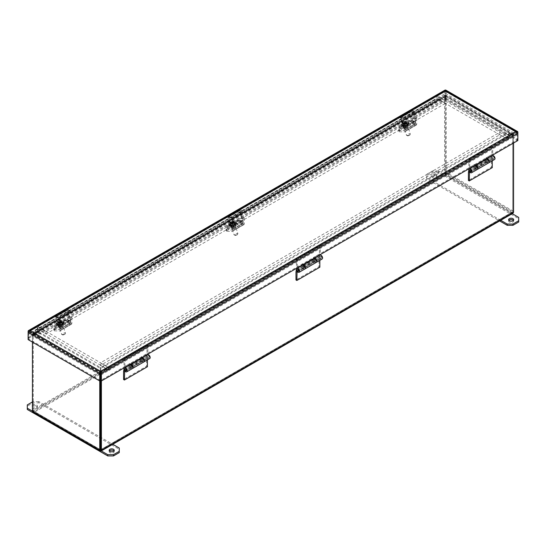 <?xml version="1.0" encoding="UTF-8"?>
<svg xmlns="http://www.w3.org/2000/svg" width="546" height="546" viewBox="0 0 546 546"><rect width="100%" height="100%" fill="white"/><g stroke="black" fill="none" stroke-linecap="round" stroke-linejoin="round"><path stroke-width="0.41" stroke-dasharray="2.73 2.05" d="M100.348 365.404L108.968 370.379L508.415 139.762L499.788 134.787L100.348 365.404L100.348 362.913L108.968 367.888L508.415 137.271L508.415 139.762L508.415 137.271L499.788 132.296L100.348 362.913M108.968 370.379L108.968 367.888M499.788 134.787L499.788 132.296M54.341 330.828L59.398 331.026L70.891 324.385L65.834 324.188A3.058 0.853 -18.1 0 0 63.404 324.884L54.457 330.043A3.058 0.853 -18.1 0 0 54.143 330.637A3.058 0.853 -18.1 0 0 54.341 330.828L53.877 329.415L58.934 329.613L70.434 322.979A0.778 0.45 -120 0 0 70.748 322.584L59.255 329.218L59.255 322.959L60.347 323.594L60.347 329.852A2.327 1.345 60 0 1 59.869 330.917A2.327 1.345 60 0 1 59.398 331.026M60.313 328.269A1.734 0.485 161.9 0 1 59.889 328.105A1.734 0.485 161.9 0 1 61.384 327.102A1.734 0.485 161.9 0 1 63.179 327.027A1.734 0.485 161.9 0 1 62.196 327.832A1.734 0.485 161.9 0 1 60.313 328.269M70.891 324.385A2.327 1.345 -120 0 0 71.362 324.276A2.327 1.345 -120 0 0 71.84 323.212L71.84 316.953L70.748 316.325L70.748 322.584M70.434 322.979L65.37 322.782L65.834 324.188M59.255 329.218A0.778 0.45 60 0 1 58.934 329.613M53.877 329.415A3.058 0.853 161.9 0 1 53.679 329.224A3.058 0.853 161.9 0 1 53.999 328.637L54.457 330.043M63.404 324.884L62.94 323.471L53.999 328.637M62.94 323.471A3.058 0.853 161.9 0 1 65.37 322.782M59.848 326.863A1.734 0.485 161.9 0 1 59.425 326.692A1.734 0.485 161.9 0 1 60.92 325.696A1.734 0.485 161.9 0 1 62.722 325.614A1.734 0.485 161.9 0 1 61.739 326.419A1.734 0.485 161.9 0 1 59.848 326.863M68.591 319.881C67.39 321.539 67.513 322.113 68.939 321.608L69.39 320.836L68.591 319.881M59.255 322.959L70.748 316.325M61.418 324.024C60.224 325.675 60.34 326.255 61.766 325.75L62.217 324.979L61.418 324.024M71.84 316.953L60.347 323.594M62.51 324.433C61.159 325.962 61.132 326.801 62.415 326.938L63.568 324.945L62.51 324.433M69.69 320.284C68.346 321.819 68.311 322.652 69.601 322.795L70.755 320.795L69.69 320.284M119.26 452.614L119.26 449.29L38.793 402.839L33.047 402.839L27.3 406.156L27.3 409.473M36.637 406.156A2.539 1.467 180 0 1 37.381 407.193A2.539 1.467 180 0 1 34.842 408.661A2.539 1.467 180 0 1 32.303 407.193A2.539 1.467 180 0 1 33.866 405.835A2.539 1.467 180 0 1 36.637 406.156M114.012 450.948A2.539 1.467 180 0 1 114.257 451.576A2.539 1.467 180 0 1 111.718 453.043A2.539 1.467 180 0 1 109.18 451.576A2.539 1.467 180 0 1 109.425 450.948M38.793 402.839L38.793 401.576L112.783 444.294M119.26 448.034L119.26 449.29M101.29 450.928L32.439 411.179M27.3 406.156L27.3 404.893M32.439 401.924L33.047 401.576L33.047 402.839M38.793 401.576L33.047 401.576M32.439 405.453A2.539 1.467 180 0 1 36.637 404.893A2.539 1.467 180 0 1 37.381 405.931A2.539 1.467 180 0 1 35.258 407.377A2.539 1.467 180 0 1 32.439 406.408M123.567 371.382L146.56 358.108L146.56 366.25L123.567 379.525M146.56 366.25L147.42 366.748M149.713 358.572A2.239 1.29 60 0 1 147.638 357.541L148.164 357.057A1.017 0.587 -120 0 0 149.099 357.514A1.017 0.587 -120 0 0 149.099 356.34A1.017 0.587 -120 0 0 148.082 355.753A1.017 0.587 -120 0 0 147.884 356.074L147.42 359.889M146.56 358.108L147.038 355.405A2.239 1.29 60 0 1 147.475 354.695M130.187 364.68A2.239 1.29 -120 0 0 129.75 365.383L129.354 367.615L140.943 360.926L141.339 358.695A2.239 1.29 60 0 1 141.776 357.992A2.239 1.29 60 0 1 142.083 357.889M147.884 356.074L142.185 359.364L141.817 361.432L130.235 368.12L130.596 366.052A1.017 0.587 60 0 1 130.794 365.738L125.095 369.028A1.017 0.587 -120 0 0 124.897 369.349L124.672 370.625M124.754 370.72L125.177 370.331A1.017 0.587 -120 0 0 126.112 370.789L149.242 357.432A1.017 0.587 -120 0 0 149.399 356.613A1.017 0.587 -120 0 0 148.737 355.719A1.017 0.587 -120 0 0 148.225 355.671A1.017 0.587 -120 0 0 148.075 356.483A1.017 0.587 -120 0 0 148.737 357.377A1.017 0.587 -120 0 0 149.242 357.432C150.027 356.176 149.686 355.589 148.225 355.671L125.095 369.028M147.42 358.695L125.259 371.492M142.185 359.364A1.017 0.587 60 0 1 142.383 359.043A1.017 0.587 60 0 1 143.4 359.63A1.017 0.587 60 0 1 143.4 360.804A1.017 0.587 60 0 1 142.465 360.346L148.164 357.057M147.638 357.541L142.465 360.346M143.96 361.889A2.239 1.29 60 0 1 141.94 360.831M140.943 360.926L141.817 361.432M130.235 368.12L129.354 367.615M130.794 365.738A1.017 0.587 60 0 1 131.811 366.318A1.017 0.587 60 0 1 131.811 367.492A1.017 0.587 60 0 1 130.876 367.035L130.351 367.519A2.239 1.29 -120 0 0 132.419 368.55M124.652 370.809L130.351 367.519M125.177 370.331L130.876 367.035M129.818 364.557L129.818 363.527L124.024 366.871L124.024 358.203L147.011 344.929L147.011 353.596L141.216 356.941L141.216 359.063A2.239 1.29 -120 0 0 142.192 361.315A2.239 1.29 -120 0 0 143.919 361.916M132.466 368.523A2.239 1.29 60 0 1 130.76 367.868A2.239 1.29 60 0 1 129.818 365.649L129.818 364.892M147.011 344.929L147.877 345.427L147.877 354.095L147.011 353.596M124.024 358.203L124.884 358.702L147.877 345.427M124.884 358.702L124.884 367.369L124.024 366.871M124.884 367.369L130.678 364.025L129.818 363.527M130.678 364.578L130.678 366.148A1.017 0.587 -120 0 0 131.122 367.171A1.017 0.587 -120 0 0 131.907 367.444A1.017 0.587 -120 0 0 131.989 366.427A1.017 0.587 -120 0 0 131.095 365.636L130.76 364.585M142.083 357.48L141.216 356.941M142.144 357.937L142.499 359.05A1.017 0.587 60 0 1 143.386 359.848A1.017 0.587 60 0 1 143.305 360.858A1.017 0.587 60 0 1 142.526 360.585A1.017 0.587 60 0 1 142.083 359.561L142.083 357.978M142.083 357.439L147.877 354.095M142.499 359.05L131.095 365.636M517.861 132.296L446.239 90.943A1.754 1.017 120 0 0 445.877 90.138M444.942 90.138A1.754 1.017 -120 0 0 444.58 90.943L28.119 331.388M446.239 90.943L446.239 98.219L445.413 98.696L445.406 90.465M446.239 98.219L517.861 139.571L517.861 133.251M517.861 139.571L517.035 140.049L517.035 131.422L517.035 132.774L516.209 132.296L516.209 131.34M517.861 140.527L517.035 140.049L517.035 132.774L516.209 132.296L100.566 372.263L29.771 331.388L29.771 330.432M28.119 339.619L28.945 339.141L28.945 330.514L28.945 331.866L445.406 91.421L28.945 331.866L29.771 331.388L28.945 331.866L100.566 373.218L100.566 372.263L100.566 373.218L517.035 132.774L445.406 91.421L445.406 97.618L444.58 97.14L444.58 90.943M28.119 332.343L28.119 337.578L28.945 338.056L28.945 331.866M28.119 337.578L32.849 334.848L32.849 334.091L33.681 334.568A1.754 1.017 60 0 1 33.313 335.374A1.754 1.017 60 0 1 33.067 335.456L32.842 332.064L434.821 99.979L440.056 100.478A1.754 1.017 -120 0 0 440.308 100.396A1.754 1.017 -120 0 0 440.677 99.597L440.677 100.348L445.406 97.618M439.844 99.119L438.684 99.659L438.486 100.471L32.787 334.698L32.985 333.886L439.844 99.119L440.677 99.597L439.844 99.119L439.844 99.87L444.58 97.14M445.413 98.696L517.035 140.049L100.566 380.494L28.945 339.141M28.945 338.056L33.681 335.326L33.681 334.568L32.849 334.091M33.681 335.326L32.849 334.848M439.844 99.87L440.677 100.348M32.985 333.886L33.04 331.251L435.025 99.167L438.684 99.659L32.985 333.886M439.639 99.413L440.056 100.478M32.644 334.384L33.067 335.456M435.025 99.167L434.821 99.979M32.842 332.064L33.04 331.251M33.013 412.326L34.091 412.36L34.091 411.404L33.265 410.926L34.091 411.404L33.265 410.926L33.265 335.08A4.061 2.348 60 0 1 33.381 334.22L100.464 372.952A4.061 2.348 60 0 1 100.58 373.942L100.58 380.494L100.58 373.942A4.061 2.348 -60 0 1 100.696 372.952L512.619 135.128A4.061 2.348 -60 0 1 512.735 135.988L512.735 211.834L511.909 212.312L511.909 213.268L512.987 213.233M101.406 380.965L101.406 374.42A4.061 2.348 -60 0 1 101.522 373.43L100.696 372.952L100.839 371.737A4.061 2.348 0 0 0 100.839 371.915L100.826 368.379L505.521 134.726L511.295 134.726A4.061 2.348 180 0 1 511.643 134.732L511.643 133.777L513.445 135.606A4.061 2.348 -60 0 1 513.561 136.466L512.735 135.988A4.061 2.348 -120 0 0 512.619 134.999L445.536 96.267A4.061 2.348 -120 0 0 445.42 97.127L445.42 173.928L445.42 97.127A4.061 2.348 120 0 0 445.304 96.267L33.381 334.091A4.061 2.348 120 0 0 33.265 335.08L33.265 410.926L32.439 411.404M513.561 212.312L512.735 211.834L100.58 449.788L33.265 410.926L445.42 172.973L512.735 211.834L511.909 212.312L445.42 173.928L445.42 174.884L446.253 172.495L446.253 96.649L445.42 97.127L444.594 96.649A4.061 2.348 120 0 0 444.478 95.789L445.161 96.349A4.061 2.348 180 0 1 445.174 96.553L445.174 99.884L40.479 333.538L34.705 333.538L34.705 332.582L40.479 332.582L40.479 333.538M513.561 143.011L513.561 136.466M100.839 371.915L511.643 134.732L513.445 135.606L101.522 373.43L100.839 371.737L100.826 367.424L505.521 133.77L505.521 134.726M444.594 96.649L444.594 172.495L445.42 174.884L34.091 412.36L32.439 410.449L444.594 172.495L445.42 172.973L446.253 172.495L513.561 211.357L100.58 449.788L34.091 411.404L445.42 173.928M446.253 96.649A4.061 2.348 -120 0 1 446.362 95.789L513.445 134.521L512.871 133.593L511.643 133.477L511.643 134.432L445.536 96.267L445.679 95.393L446.362 95.789L445.679 96.349A4.061 2.348 180 0 0 445.666 96.553L445.666 99.884L505.521 134.446L511.295 134.446A4.061 2.348 0 0 0 511.643 134.432L512.619 134.999L513.445 134.521A4.061 2.348 -120 0 1 513.561 135.51L513.561 211.357L511.909 213.268L445.42 174.884M511.295 134.726L511.295 133.77A4.061 2.348 180 0 1 511.643 133.777L100.839 370.959A4.061 2.348 180 0 1 100.826 370.754M511.295 133.77L505.521 133.77M100.826 368.379L100.826 367.424M99.747 380.965L99.747 374.42L100.58 373.942L101.406 374.42M512.735 211.834L512.735 135.988L513.561 135.51M32.439 342.117L32.439 335.558A4.061 2.348 60 0 1 32.555 334.698L34.357 332.876A4.061 2.348 180 0 1 34.705 332.862L40.479 332.862L100.334 367.424L100.334 371.71L100.321 370.959L34.357 332.876L34.357 333.831A4.061 2.348 180 0 1 34.705 333.818L40.479 333.818L100.334 368.379L100.334 371.71A4.061 2.348 180 0 1 100.321 371.915L100.464 372.952L99.638 373.43A4.061 2.348 60 0 1 99.747 374.42M511.643 134.432L512.619 134.999M100.321 371.915L34.357 333.831L32.555 334.698L99.638 373.43L100.321 370.959A4.061 2.348 180 0 0 100.334 370.754M34.705 332.582A4.061 2.348 180 0 1 34.357 332.575L34.357 333.531L33.381 334.091L34.357 333.531A4.061 2.348 -0 0 0 34.705 333.538M33.265 410.926L32.439 410.449L32.439 334.602L33.265 335.08L32.439 335.558M33.381 334.091L32.555 333.613A4.061 2.348 120 0 0 32.439 334.602M445.666 96.553L445.666 95.598A4.061 2.348 180 0 1 445.679 95.393L446.212 95.106L512.871 133.593M33.129 332.685L444.635 95.106L445.161 95.393L34.357 332.575L33.129 332.685L32.555 333.613L445.161 95.393L445.161 96.349L34.357 333.531M445.666 99.884L445.666 95.598M505.521 134.446L505.521 133.49L445.666 98.928M445.679 95.393L511.643 133.477A4.061 2.348 180 0 1 511.295 133.49L505.521 133.49M40.479 333.818L40.479 332.862M100.334 367.424L100.334 368.379M445.161 95.393A4.061 2.348 180 0 1 445.174 95.598L445.174 96.553M445.174 99.884L445.174 98.928L40.479 332.582M445.174 98.928L445.174 95.598M37.346 329.026L45.966 334.002L445.406 103.385L436.786 98.41L37.346 329.026L37.346 326.535L45.966 331.518L445.406 100.901L445.406 103.385M45.966 334.002L45.966 331.518M445.406 100.901L436.786 95.919L445.42 90.95L445.42 93.441L436.8 98.416L436.786 95.919L37.346 326.535M518.7 221.997L518.7 218.68L438.24 172.222L432.487 172.222L426.74 175.539L426.74 178.856L499.638 220.946M436.077 175.539A2.539 1.467 180 0 1 436.82 176.576A2.539 1.467 180 0 1 434.282 178.044A2.539 1.467 180 0 1 431.743 176.576A2.539 1.467 180 0 1 433.312 175.218A2.539 1.467 180 0 1 436.077 175.539M513.452 220.331A2.539 1.467 180 0 1 513.697 220.959A2.539 1.467 180 0 1 511.158 222.427A2.539 1.467 180 0 1 508.619 220.959A2.539 1.467 180 0 1 508.865 220.331M438.24 172.222L438.24 170.959L512.223 213.677M518.7 217.417L518.7 218.68M500.73 220.311L426.74 177.6L426.74 178.856M426.74 175.539L426.74 177.6M426.74 174.276L432.487 170.959L432.487 172.222M438.24 170.959L432.487 170.959M436.077 174.276A2.539 1.467 180 0 1 436.82 175.314A2.539 1.467 180 0 1 434.282 176.781A2.539 1.467 180 0 1 431.743 175.314A2.539 1.467 180 0 1 433.312 173.962A2.539 1.467 180 0 1 436.077 174.276M399.181 131.736L404.238 131.927L415.738 125.293L410.674 125.095A3.058 0.853 -18.1 0 0 408.244 125.792L399.303 130.951A3.058 0.853 -18.1 0 0 398.983 131.538A3.058 0.853 -18.1 0 0 399.181 131.736L398.723 130.323L403.781 130.521L415.274 123.887A0.778 0.45 -120 0 0 415.595 123.492L404.095 130.125L404.095 123.867L405.187 124.495L405.187 130.76A2.327 1.345 60 0 1 404.709 131.825A2.327 1.345 60 0 1 404.238 131.927M405.152 129.177A1.734 0.485 161.9 0 1 404.729 129.013A1.734 0.485 161.9 0 1 406.224 128.01A1.734 0.485 161.9 0 1 408.019 127.935A1.734 0.485 161.9 0 1 407.043 128.733A1.734 0.485 161.9 0 1 405.152 129.177M415.738 125.293A2.327 1.345 -120 0 0 416.202 125.184A2.327 1.345 -120 0 0 416.687 124.119L416.687 117.861L415.595 117.233L415.595 123.492M415.274 123.887L410.217 123.689L410.674 125.095M404.095 130.125A0.778 0.45 60 0 1 403.781 130.521M398.723 130.323A3.058 0.853 161.9 0 1 398.525 130.132A3.058 0.853 161.9 0 1 398.839 129.545L399.303 130.951M408.244 125.792L407.78 124.379L398.839 129.545M407.78 124.379A3.058 0.853 161.9 0 1 410.217 123.689M404.688 127.771A1.734 0.485 161.9 0 1 404.272 127.6A1.734 0.485 161.9 0 1 405.767 126.604A1.734 0.485 161.9 0 1 407.562 126.522A1.734 0.485 161.9 0 1 406.579 127.327A1.734 0.485 161.9 0 1 404.688 127.771M413.431 120.789C412.237 122.447 412.353 123.021 413.786 122.516L414.23 121.744L413.431 120.789M404.095 123.867L415.595 117.233M406.258 124.932C405.064 126.583 405.18 127.157 406.613 126.658L407.057 125.887L406.258 124.932M416.687 117.861L405.187 124.495M407.35 125.334C405.999 126.87 405.971 127.709 407.261 127.846L408.415 125.853L407.35 125.334M414.537 121.192C413.185 122.72 413.158 123.56 414.441 123.703L415.595 121.703L414.537 121.192M468.413 172.29L491.4 159.016L491.4 167.158L468.413 180.433M491.4 167.158L492.26 167.656M494.553 159.48A2.239 1.29 60 0 1 492.478 158.449L493.011 157.965A1.017 0.587 -120 0 0 493.946 158.422A1.017 0.587 -120 0 0 493.946 157.248A1.017 0.587 -120 0 0 492.929 156.661A1.017 0.587 -120 0 0 492.731 156.982L492.26 160.797M491.4 159.016L491.878 156.313A2.239 1.29 60 0 1 492.315 155.603M475.027 165.588A2.239 1.29 -120 0 0 474.59 166.291L474.194 168.523L485.783 161.828L486.179 159.603A2.239 1.29 60 0 1 486.616 158.9A2.239 1.29 60 0 1 486.923 158.797M492.731 156.982L487.025 160.271L486.663 162.339L475.075 169.028L475.443 166.96A1.017 0.587 60 0 1 475.641 166.639L469.935 169.936A1.017 0.587 -120 0 0 469.737 170.256L469.512 171.533M469.594 171.628L470.017 171.239A1.017 0.587 -120 0 0 470.952 171.697L494.089 158.34A1.017 0.587 -120 0 0 494.239 157.521A1.017 0.587 -120 0 0 493.577 156.627A1.017 0.587 -120 0 0 493.072 156.579A1.017 0.587 -120 0 0 492.915 157.391A1.017 0.587 -120 0 0 493.577 158.285A1.017 0.587 -120 0 0 494.089 158.34C494.867 157.084 494.533 156.497 493.072 156.579L469.935 169.936M492.26 159.603L470.099 172.399M487.025 160.271A1.017 0.587 60 0 1 487.223 159.951A1.017 0.587 60 0 1 488.24 160.538A1.017 0.587 60 0 1 488.24 161.712A1.017 0.587 60 0 1 487.305 161.254L493.011 157.965M492.478 158.449L487.305 161.254M488.807 162.79A2.239 1.29 60 0 1 486.779 161.739M485.783 161.828L486.663 162.339M475.075 169.028L474.194 168.523M475.641 166.639A1.017 0.587 60 0 1 476.651 167.226A1.017 0.587 60 0 1 476.651 168.4A1.017 0.587 60 0 1 475.723 167.943L475.191 168.427A2.239 1.29 -120 0 0 477.265 169.458M469.492 171.717L475.191 168.427M470.017 171.239L475.723 167.943M474.658 165.465L474.658 164.435L468.864 167.779L468.864 159.111L491.857 145.837L491.857 154.504L486.063 157.849L486.063 159.971A2.239 1.29 -120 0 0 487.039 162.223A2.239 1.29 -120 0 0 488.759 162.824M477.306 169.431A2.239 1.29 60 0 1 475.607 168.775A2.239 1.29 60 0 1 474.658 166.557L474.658 165.8M491.857 145.837L492.717 146.335L492.717 155.003L491.857 154.504M468.864 159.111L469.724 159.609L492.717 146.335M469.724 159.609L469.724 168.277L468.864 167.779M469.724 168.277L475.518 164.933L474.658 164.435M475.518 165.486L475.518 167.056A1.017 0.587 -120 0 0 475.962 168.079A1.017 0.587 -120 0 0 476.747 168.345A1.017 0.587 -120 0 0 476.829 167.335A1.017 0.587 -120 0 0 475.941 166.544L475.6 165.493M486.923 158.388L486.063 157.849M486.984 158.845L487.346 159.958A1.017 0.587 60 0 1 488.233 160.756A1.017 0.587 60 0 1 488.151 161.766A1.017 0.587 60 0 1 487.366 161.493A1.017 0.587 60 0 1 486.923 160.469L486.923 158.879M486.923 158.347L492.717 155.003M487.346 159.958L475.941 166.544M226.761 231.279L231.818 231.477L243.311 224.843L238.254 224.645A3.058 0.853 -18.1 0 0 235.824 225.334L226.877 230.501A3.058 0.853 -18.1 0 0 226.563 231.088A3.058 0.853 -18.1 0 0 226.761 231.279L226.297 229.873L231.361 230.064L242.854 223.43A0.778 0.45 -120 0 0 243.168 223.034L231.675 229.675L231.675 223.416L232.767 224.044L232.767 230.303A2.327 1.345 60 0 1 232.289 231.368A2.327 1.345 60 0 1 231.818 231.477M232.732 228.726A1.734 0.485 161.9 0 1 232.309 228.556A1.734 0.485 161.9 0 1 233.804 227.559A1.734 0.485 161.9 0 1 235.599 227.477A1.734 0.485 161.9 0 1 234.623 228.283A1.734 0.485 161.9 0 1 232.732 228.726M243.311 224.843A2.327 1.345 -120 0 0 243.782 224.734A2.327 1.345 -120 0 0 244.26 223.669L244.26 217.41L243.168 216.776L243.168 223.034M242.854 223.43L237.797 223.232L238.254 224.645M231.675 229.675A0.778 0.45 60 0 1 231.361 230.064M226.297 229.873A3.058 0.853 161.9 0 1 226.099 229.675A3.058 0.853 161.9 0 1 226.419 229.088L226.877 230.501M235.824 225.334L235.36 223.928L226.419 229.088M235.36 223.928A3.058 0.853 161.9 0 1 237.797 223.232M232.268 227.313A1.734 0.485 161.9 0 1 231.852 227.15A1.734 0.485 161.9 0 1 233.347 226.146A1.734 0.485 161.9 0 1 235.142 226.071A1.734 0.485 161.9 0 1 234.159 226.877A1.734 0.485 161.9 0 1 232.268 227.313M241.011 220.338C239.817 221.99 239.933 222.563 241.359 222.058L241.81 221.287L241.011 220.338M231.675 223.416L243.168 216.776M233.838 224.481C232.644 226.133 232.76 226.706 234.186 226.201L234.637 225.43L233.838 224.481M244.26 217.41L232.767 224.044M234.93 224.884C233.579 226.419 233.552 227.252 234.841 227.395L235.995 225.396L234.93 224.884M242.117 220.734C240.766 222.27 240.731 223.109 242.021 223.246L243.175 221.246L242.117 220.734M295.987 271.833L318.98 258.558L318.98 266.701L295.987 279.975M318.98 266.701L319.84 267.199M322.133 259.022A2.239 1.29 60 0 1 320.058 257.992L320.591 257.507A1.017 0.587 -120 0 0 321.519 257.965A1.017 0.587 -120 0 0 321.519 256.791A1.017 0.587 -120 0 0 320.509 256.21A1.017 0.587 -120 0 0 320.304 256.524L319.84 260.346M318.98 258.558L319.458 255.856A2.239 1.29 60 0 1 319.895 255.153M302.607 265.131A2.239 1.29 -120 0 0 302.17 265.841L301.774 268.066L313.363 261.377L313.759 259.145A2.239 1.29 60 0 1 314.196 258.442A2.239 1.29 60 0 1 314.503 258.347M320.304 256.524L314.605 259.821L314.237 261.882L302.655 268.571L303.016 266.509A1.017 0.587 60 0 1 303.214 266.189L297.515 269.478A1.017 0.587 -120 0 0 297.317 269.799L297.092 271.082M297.174 271.171L297.597 270.782A1.017 0.587 -120 0 0 298.532 271.239L321.662 257.883A1.017 0.587 -120 0 0 321.819 257.07A1.017 0.587 -120 0 0 321.157 256.176A1.017 0.587 -120 0 0 320.652 256.122A1.017 0.587 -120 0 0 320.495 256.941A1.017 0.587 -120 0 0 321.157 257.835A1.017 0.587 -120 0 0 321.662 257.883C322.447 256.634 322.113 256.047 320.652 256.122L297.515 269.478M319.84 259.152L297.679 271.942M314.605 259.821A1.017 0.587 60 0 1 314.803 259.5A1.017 0.587 60 0 1 315.82 260.087A1.017 0.587 60 0 1 315.82 261.261A1.017 0.587 60 0 1 314.885 260.804L320.591 257.507M320.058 257.992L314.885 260.804M316.38 262.339A2.239 1.29 60 0 1 314.36 261.281M313.363 261.377L314.237 261.882M302.655 268.571L301.774 268.066M303.214 266.189A1.017 0.587 60 0 1 304.231 266.776A1.017 0.587 60 0 1 304.231 267.95A1.017 0.587 60 0 1 303.303 267.492L302.771 267.977A2.239 1.29 -120 0 0 304.845 269.007M297.072 271.266L302.771 267.977M297.597 270.782L303.303 267.492M302.238 265.015L302.238 263.977L296.444 267.322L296.444 258.654L319.43 245.386L319.43 254.054L313.643 257.398L313.643 259.521A2.239 1.29 -120 0 0 314.612 261.766A2.239 1.29 -120 0 0 316.339 262.367M304.886 268.973A2.239 1.29 60 0 1 303.18 268.318A2.239 1.29 60 0 1 302.238 266.1L302.238 265.349M319.43 245.386L320.297 245.884L320.297 254.552L319.43 254.054M296.444 258.654L297.304 259.152L320.297 245.884M297.304 259.152L297.304 267.82L296.444 267.322M297.304 267.82L303.098 264.476L302.238 263.977M303.098 265.028L303.098 266.598A1.017 0.587 -120 0 0 303.542 267.622A1.017 0.587 -120 0 0 304.327 267.895A1.017 0.587 -120 0 0 304.409 266.885A1.017 0.587 -120 0 0 303.521 266.086L303.18 265.042M314.503 257.93L313.643 257.398M314.564 258.394L314.919 259.507A1.017 0.587 60 0 1 315.813 260.299A1.017 0.587 60 0 1 315.731 261.309A1.017 0.587 60 0 1 314.946 261.043A1.017 0.587 60 0 1 314.503 260.019L314.503 258.429M314.503 257.896L320.297 254.552M314.919 259.507L303.521 266.086M37.578 326.419L109.186 367.765L100.566 372.741L28.952 331.395L37.578 326.419L37.578 328.904L109.186 370.249L100.566 375.225L28.952 333.886L28.952 331.395M109.186 367.765L109.186 370.249M37.578 328.904L28.952 333.886M58.442 326.378L55.337 316.885A1.399 0.805 60 0 1 55.528 315.704A1.399 0.805 60 0 1 56.313 315.827L67.813 309.193A1.399 0.805 -120 0 0 67.028 309.07A1.399 0.805 -120 0 0 66.83 310.244L69.936 319.738L58.374 326.774L54.627 326.651A3.058 0.853 -18.1 0 1 53.883 326.358L54.156 327.204A3.058 0.853 -18.1 0 0 54.9 327.498L58.558 327.641A1.399 0.805 -120 0 0 58.838 327.573A1.399 0.805 -120 0 0 59.036 326.399L55.992 316.509L58.845 318.304L70.345 311.67L70.4 310.947L67.813 309.193M56.313 315.827L58.907 317.588L58.845 318.304M58.286 326.795L69.936 319.738M69.779 320.161L66.121 320.017A3.058 0.853 -18.1 0 0 61.998 321.185L54.825 325.327A3.058 0.853 -18.1 0 0 53.883 326.358M55.992 316.509L67.492 309.869L70.345 311.67M67.492 309.869L70.53 319.765L59.036 326.399M66.121 320.017L66.4 320.864L70.052 321.007A1.399 0.805 -120 0 0 70.338 320.939A1.399 0.805 -120 0 0 70.53 319.765M58.907 317.588L70.4 310.947M66.4 320.864A3.058 0.853 -18.1 0 0 62.278 322.031L55.105 326.174A3.058 0.853 -18.1 0 0 54.156 327.204M60.422 325.614A2.286 0.635 161.9 0 1 58.163 326.412A2.286 0.635 161.9 0 1 56.784 326.269A2.286 0.635 161.9 0 1 57.494 325.498L60.722 323.635A2.286 0.635 161.9 0 1 62.981 322.829A2.286 0.635 161.9 0 1 64.36 322.979A2.286 0.635 161.9 0 1 63.65 323.751L60.422 325.614L60.142 324.768A2.286 0.635 161.9 0 1 57.89 325.566A2.286 0.635 161.9 0 1 56.511 325.423A2.286 0.635 161.9 0 1 57.214 324.652L60.449 322.788A2.286 0.635 161.9 0 1 62.701 321.983A2.286 0.635 161.9 0 1 64.08 322.133A2.286 0.635 161.9 0 1 63.37 322.904L60.142 324.768M61.575 323.826A2 0.56 161.9 0 1 59.603 324.529A2 0.56 161.9 0 1 58.395 324.399A2 0.56 161.9 0 1 60.121 323.246A2 0.56 161.9 0 1 62.196 323.157A2 0.56 161.9 0 1 61.575 323.826M64.838 333.783A2 0.56 -18.1 0 0 65.424 333.292A2 0.56 -18.1 0 0 65.452 333.108A2 0.56 -18.1 0 0 64.251 332.978A2 0.56 -18.1 0 0 62.271 333.681A2 0.56 -18.1 0 0 61.657 334.357A2 0.56 -18.1 0 0 61.787 334.48A2 0.56 -18.1 0 0 64.838 333.783M62.537 323.867C62.108 324.276 58.565 325.436 57.821 325.204C56.695 325.109 56.77 324.604 58.053 323.689C58.477 323.28 62.026 322.113 62.77 322.352C63.896 322.447 63.821 322.952 62.537 323.867M63.193 334.596L62.94 335.005L64.803 334.398L63.193 334.596M57.76 321.928L57.835 321.376L57.112 322.379A3.761 1.051 161.9 0 1 57.685 322.044L58.627 320.911L61.234 320.379L60.456 320.98L62.476 322.229A3.761 1.051 161.9 0 1 61.896 322.563L60.217 321.471L58.361 322.044L57.63 322.017L58.402 321.396L57.357 321.512C56.504 321.806 56.156 322.693 56.32 324.174A3.904 1.092 161.9 0 1 57.835 322.693A3.904 1.092 161.9 0 1 61.562 321.464A3.904 1.092 161.9 0 1 63.739 321.744A3.904 1.092 161.9 0 1 62.531 323.061A3.904 1.092 161.9 0 1 58.675 324.433A3.904 1.092 161.9 0 1 56.32 324.174L56.463 324.617A3.904 1.092 161.9 0 1 59.835 322.372A3.904 1.092 161.9 0 1 63.882 322.195A3.904 1.092 161.9 0 1 62.674 323.505A3.904 1.092 161.9 0 1 58.818 324.877A3.904 1.092 161.9 0 1 56.463 324.617C56.368 325.341 58.135 325.839 62.619 323.846C63.855 322.857 64.278 322.304 63.882 322.195L62.435 320.406C63.063 320.113 59.589 320.161 58.265 320.98L60.401 320.406M60.872 322.174L61.091 322.836L60.517 323.171L60.299 322.502L60.872 322.174L60.353 322.154L60.927 321.819L59.309 322.113L58.681 322.795L61.896 322.563L59.487 322.706A0.566 0.437 -87.8 0 1 59.418 322.57L59.104 321.601M57.63 322.017L57.992 323.116L58.872 322.447L57.009 322.297L58.743 322.44L58.954 323.109L59.528 322.782L59.309 322.113M59.207 320.932L59.453 322.113L60.101 321.901A0.566 0.437 92.2 0 0 60.067 321.744L57.808 321.833M58.374 321.574L58.715 322.365L58.402 321.396M57.992 323.116L58.722 323.15L58.361 322.044M59.651 321.451L59.964 322.413L59.418 322.57M61.234 320.379L61.596 321.492L60.702 322.16L60.456 320.98M61.596 321.492L60.865 321.457L60.504 320.352M59.753 320.782L60.067 321.744M58.722 323.15L59.487 322.706M62.483 322.017L60.77 321.949L60.483 320.809M60.865 321.457L60.101 321.901M59.255 322.461L59.473 323.13L58.954 323.109M60.517 323.171L59.78 322.481M59.999 323.15L59.418 323.485L59.2 322.816M59.418 323.485L58.681 322.795M58.9 323.464L59.473 323.13M59.528 322.782L60.053 322.795L59.835 322.133M60.053 322.795L60.626 322.468L60.408 321.799M60.626 322.468L61.145 322.488L60.927 321.819M61.145 322.488L60.572 322.816L60.353 322.154M60.572 322.816L61.091 322.836M445.42 90.95L517.035 132.296L508.415 137.271L436.8 95.925L436.8 98.416L508.415 139.762L517.035 134.787L517.035 132.296M445.42 93.441L517.035 134.787M403.282 127.286L400.177 117.786A1.399 0.805 60 0 1 400.375 116.612A1.399 0.805 60 0 1 401.16 116.735L412.653 110.101A1.399 0.805 -120 0 0 411.868 109.978A1.399 0.805 -120 0 0 411.67 111.152L414.783 120.646L403.221 127.682L399.467 127.559A3.058 0.853 -18.1 0 1 398.723 127.266L399.003 128.105A3.058 0.853 -18.1 0 0 399.747 128.406L403.398 128.549A1.399 0.805 -120 0 0 403.685 128.481A1.399 0.805 -120 0 0 403.876 127.307L400.839 117.417L403.692 119.212L415.185 112.578L415.24 111.855L412.653 110.101M401.16 116.735L403.747 118.496L403.692 119.212M403.125 127.703L414.783 120.646M414.619 121.069L410.961 120.925A3.058 0.853 -18.1 0 0 406.845 122.092L399.672 126.235A3.058 0.853 -18.1 0 0 398.723 127.266M400.839 117.417L412.332 110.777L415.185 112.578M412.332 110.777L415.376 120.673L403.876 127.307M410.961 120.925L411.24 121.772L414.899 121.908A1.399 0.805 -120 0 0 415.178 121.847A1.399 0.805 -120 0 0 415.376 120.673M403.747 118.496L415.24 111.855M411.24 121.772A3.058 0.853 -18.1 0 0 407.118 122.939L399.945 127.081A3.058 0.853 -18.1 0 0 399.003 128.105M405.262 126.522A2.286 0.635 161.9 0 1 403.009 127.32A2.286 0.635 161.9 0 1 401.631 127.17A2.286 0.635 161.9 0 1 402.334 126.406L405.562 124.543A2.286 0.635 161.9 0 1 407.821 123.737A2.286 0.635 161.9 0 1 409.2 123.887A2.286 0.635 161.9 0 1 408.49 124.652L405.262 126.522L404.989 125.676A2.286 0.635 161.9 0 1 402.73 126.474A2.286 0.635 161.9 0 1 401.351 126.331A2.286 0.635 161.9 0 1 402.061 125.56L405.289 123.696A2.286 0.635 161.9 0 1 407.541 122.891A2.286 0.635 161.9 0 1 408.92 123.041A2.286 0.635 161.9 0 1 408.217 123.812L404.989 125.676M406.415 124.734A2 0.56 161.9 0 1 404.443 125.437A2 0.56 161.9 0 1 403.235 125.307A2 0.56 161.9 0 1 404.961 124.154A2 0.56 161.9 0 1 407.036 124.065A2 0.56 161.9 0 1 406.415 124.734M409.677 134.691A2 0.56 -18.1 0 0 410.264 134.2A2 0.56 -18.1 0 0 410.299 134.016A2 0.56 -18.1 0 0 409.09 133.886A2 0.56 -18.1 0 0 407.118 134.589A2 0.56 -18.1 0 0 406.497 135.258A2 0.56 -18.1 0 0 406.627 135.388A2 0.56 -18.1 0 0 409.677 134.691M407.377 124.775C406.954 125.184 403.405 126.344 402.668 126.112C401.535 126.017 401.61 125.512 402.9 124.597C403.323 124.188 406.872 123.021 407.609 123.259C408.742 123.355 408.661 123.86 407.377 124.775M408.033 135.504L407.78 135.913L409.643 135.306L408.033 135.504M402.6 122.836L402.675 122.284L401.952 123.287A3.761 1.051 161.9 0 1 402.525 122.952L403.474 121.819L406.074 121.287L405.296 121.888L407.316 123.137A3.761 1.051 161.9 0 1 406.743 123.471L405.057 122.379L403.201 122.952L402.47 122.918L403.241 122.304L402.197 122.42C401.344 122.714 401.003 123.601 401.16 125.082A3.904 1.092 161.9 0 1 402.675 123.601A3.904 1.092 161.9 0 1 406.401 122.372A3.904 1.092 161.9 0 1 408.579 122.652A3.904 1.092 161.9 0 1 407.371 123.969A3.904 1.092 161.9 0 1 403.514 125.334A3.904 1.092 161.9 0 1 401.16 125.082L401.31 125.525A3.904 1.092 161.9 0 1 404.675 123.28A3.904 1.092 161.9 0 1 408.722 123.103A3.904 1.092 161.9 0 1 407.514 124.413A3.904 1.092 161.9 0 1 403.665 125.785A3.904 1.092 161.9 0 1 401.31 125.525C401.208 126.249 402.982 126.747 407.459 124.754C408.695 123.765 409.118 123.212 408.722 123.103L407.282 121.308C407.903 121.021 404.429 121.069 403.105 121.888L405.241 121.314M405.712 123.082L405.937 123.744L405.357 124.079L405.139 123.41L405.712 123.082L405.193 123.062L405.767 122.727L404.156 123.021L403.521 123.703L406.743 123.471L404.327 123.614A0.566 0.437 -87.8 0 1 404.258 123.478L403.944 122.509M402.47 122.918L402.832 124.024L403.719 123.355L401.856 123.205L403.583 123.348M404.047 121.84L404.299 123.021L404.941 122.809A0.566 0.437 92.2 0 0 404.914 122.652L402.655 122.741M403.214 122.481L403.535 123.444L403.241 122.304M402.832 124.024L403.562 124.051L403.201 122.952M404.49 122.352L404.811 123.321L404.258 123.478M406.074 121.287L406.436 122.393L405.548 123.068L405.296 121.888M406.436 122.393L405.705 122.365L405.344 121.26M404.593 121.683L404.914 122.652M403.562 124.051L404.327 123.614M407.323 122.918L405.617 122.857L405.323 121.717M405.705 122.365L404.941 122.809M404.101 123.369L404.32 124.038L403.794 124.017L403.576 123.348M403.794 124.017L404.374 123.683L404.156 123.021M405.357 124.079L404.62 123.389M404.839 124.058L404.265 124.392L404.047 123.724M404.265 124.392L403.74 124.372L403.521 123.703M403.74 124.372L404.32 124.038M404.374 123.683L404.893 123.703L404.675 123.041M404.893 123.703L405.466 123.376L405.248 122.707M405.466 123.376L405.985 123.396L405.767 122.727M405.985 123.396L405.412 123.724L405.193 123.062M405.412 123.724L405.937 123.744M230.862 226.829L227.757 217.335A1.399 0.805 60 0 1 227.955 216.161A1.399 0.805 60 0 1 228.74 216.284L240.233 209.644A1.399 0.805 -120 0 0 239.448 209.521A1.399 0.805 -120 0 0 239.25 210.701L242.363 220.195L230.801 227.225L227.047 227.109A3.058 0.853 -18.1 0 1 226.303 226.808L226.583 227.655A3.058 0.853 -18.1 0 0 227.32 227.948L230.978 228.091A1.399 0.805 -120 0 0 231.258 228.03A1.399 0.805 -120 0 0 231.456 226.856L228.412 216.96L231.272 218.762L242.765 212.121L242.82 211.404L240.233 209.644M228.74 216.284L231.327 218.038L231.272 218.762M230.705 227.245L242.363 220.195M242.199 220.611L238.541 220.468A3.058 0.853 -18.1 0 0 234.425 221.642L227.252 225.785A3.058 0.853 -18.1 0 0 226.303 226.808M228.412 216.96L239.912 210.326L242.765 212.121M239.912 210.326L242.956 220.215L231.456 226.856M238.541 220.468L238.82 221.314L242.472 221.458A1.399 0.805 -120 0 0 242.758 221.389A1.399 0.805 -120 0 0 242.956 220.215M231.327 218.038L242.82 211.404M238.82 221.314A3.058 0.853 -18.1 0 0 234.698 222.488L227.525 226.631A3.058 0.853 -18.1 0 0 226.583 227.655M232.842 226.064A2.286 0.635 161.9 0 1 230.589 226.87A2.286 0.635 161.9 0 1 229.204 226.72A2.286 0.635 161.9 0 1 229.914 225.955L233.142 224.085A2.286 0.635 161.9 0 1 235.401 223.287A2.286 0.635 161.9 0 1 236.78 223.43A2.286 0.635 161.9 0 1 236.07 224.201L232.842 226.064L232.562 225.218A2.286 0.635 161.9 0 1 230.31 226.024A2.286 0.635 161.9 0 1 228.931 225.873A2.286 0.635 161.9 0 1 229.634 225.109L232.869 223.239A2.286 0.635 161.9 0 1 235.121 222.44A2.286 0.635 161.9 0 1 236.5 222.591A2.286 0.635 161.9 0 1 235.797 223.355L232.562 225.218M233.995 224.283A2 0.56 161.9 0 1 232.023 224.986A2 0.56 161.9 0 1 230.815 224.856A2 0.56 161.9 0 1 232.541 223.703A2 0.56 161.9 0 1 234.616 223.607A2 0.56 161.9 0 1 233.995 224.283M237.257 234.234A2 0.56 -18.1 0 0 237.844 233.743A2 0.56 -18.1 0 0 237.879 233.565A2 0.56 -18.1 0 0 236.671 233.435A2 0.56 -18.1 0 0 234.691 234.132A2 0.56 -18.1 0 0 234.077 234.807A2 0.56 -18.1 0 0 234.207 234.937A2 0.56 -18.1 0 0 237.257 234.234M234.957 224.317C234.534 224.734 230.985 225.894 230.241 225.655C229.115 225.566 229.19 225.061 230.473 224.147C230.903 223.73 234.446 222.57 235.19 222.802C236.316 222.898 236.241 223.403 234.957 224.317M235.613 235.046L235.36 235.456L237.223 234.848L235.613 235.046M230.18 222.386L230.255 221.833L229.532 222.829A3.761 1.051 161.9 0 1 230.105 222.495L231.054 221.369L232.924 220.802L233.654 220.837L232.876 221.437L234.896 222.686A3.761 1.051 161.9 0 1 234.323 223.014L232.637 221.922L230.781 222.495L230.05 222.468L230.821 221.853L229.777 221.963C228.924 222.256 228.583 223.15 228.74 224.631A3.904 1.092 161.9 0 1 230.255 223.15A3.904 1.092 161.9 0 1 233.981 221.915A3.904 1.092 161.9 0 1 236.159 222.202A3.904 1.092 161.9 0 1 234.951 223.512A3.904 1.092 161.9 0 1 231.095 224.884A3.904 1.092 161.9 0 1 228.74 224.631L228.89 225.075A3.904 1.092 161.9 0 1 232.255 222.823A3.904 1.092 161.9 0 1 236.302 222.645A3.904 1.092 161.9 0 1 235.094 223.956A3.904 1.092 161.9 0 1 231.245 225.327A3.904 1.092 161.9 0 1 228.89 225.075C228.788 225.798 230.555 226.297 235.039 224.297C236.275 223.307 236.698 222.754 236.302 222.645L234.862 220.857C235.483 220.564 232.009 220.618 230.685 221.437L232.821 220.857M232.726 222.952L233.347 222.27L232.828 222.256L231.101 223.246L234.323 223.014L231.907 223.157A0.566 0.437 -87.8 0 1 231.838 223.021L231.524 222.058M230.05 222.468L230.412 223.573L231.299 222.905L229.429 222.748L231.163 222.891L231.374 223.567L231.948 223.232L231.729 222.563M231.627 221.389L231.873 222.57L232.521 222.352A0.566 0.437 92.2 0 0 232.487 222.195L230.235 222.283M230.794 222.031L231.135 222.816L230.821 221.853M230.412 223.573L231.142 223.601L230.781 222.495M232.07 221.901L232.384 222.864L231.838 223.021M233.654 220.837L234.016 221.942L233.128 222.618L232.876 221.437M234.016 221.942L233.285 221.915L232.924 220.802M232.173 221.232L232.487 222.195M231.142 223.601L231.907 223.157M234.903 222.468L233.19 222.399L232.903 221.26M233.285 221.915L232.521 222.352M231.675 222.918L231.9 223.587L231.374 223.567M232.719 222.959L232.937 223.621L232.419 223.607L232.2 222.939M232.419 223.607L231.845 223.935L231.627 223.266M231.845 223.935L231.32 223.915L231.101 223.246M231.32 223.915L231.9 223.587M233.292 222.625L233.511 223.294L232.937 223.621M231.948 223.232L232.473 223.253L232.255 222.584M232.473 223.253L233.046 222.918L232.828 222.256M233.046 222.918L233.565 222.939L233.347 222.27M233.565 222.939L232.992 223.273L232.773 222.604M232.992 223.273L233.511 223.294M71.84 323.212L60.347 329.852M125.969 370.87A1.017 0.587 60 0 1 125.457 370.816A1.017 0.587 60 0 1 124.795 369.922A1.017 0.587 60 0 1 124.952 369.11M141.339 358.695L147.038 355.405M124.051 368.673L129.75 365.383M130.596 366.052L124.897 369.349M141.216 359.063L129.818 365.649M130.678 366.148L142.083 359.561M517.035 132.774L445.413 91.421M33.681 334.568L440.677 99.597M34.091 412.36L100.58 450.743L511.909 213.268M511.295 134.446L511.295 133.49M34.705 332.862L34.705 333.818M416.687 124.119L405.187 130.76M470.809 171.778A1.017 0.587 60 0 1 470.304 171.724A1.017 0.587 60 0 1 469.635 170.83A1.017 0.587 60 0 1 469.792 170.018M486.179 159.603L491.878 156.313M468.891 169.581L474.59 166.291M475.443 166.96L469.737 170.256M486.063 159.971L474.658 166.557M475.518 167.056L486.923 160.469M244.26 223.669L232.767 230.303M298.389 271.321A1.017 0.587 60 0 1 297.877 271.273A1.017 0.587 60 0 1 297.215 270.379A1.017 0.587 60 0 1 297.372 269.56M313.759 259.145L319.458 255.856M296.471 269.13L302.17 265.841M303.016 266.509L297.317 269.799M313.643 259.521L302.238 266.1M303.098 266.598L314.503 260.019M55.337 316.885L66.83 310.244M54.9 327.498L54.627 326.651M67.752 309.916L56.258 316.55M55.931 316.905L67.424 310.271M58.558 327.641L70.052 321.007M54.825 325.327L55.105 326.174M62.278 322.031L61.998 321.185M57.494 325.498L57.214 324.652M60.449 322.788L60.722 323.635M63.65 323.751L63.37 322.904M61.132 320.434L61.029 321.007M60.217 321.471L58.49 321.956M59.453 322.113L57.685 322.044M62.476 322.229L60.702 322.16M400.177 117.786L411.67 111.152M399.747 128.406L399.467 127.559M412.599 110.818L401.098 117.458M400.771 117.813L412.264 111.172M403.398 128.549L414.899 121.908M399.672 126.235L399.945 127.081M407.118 122.939L406.845 122.092M402.334 126.406L402.061 125.56M405.289 123.696L405.562 124.543M408.49 124.652L408.217 123.812M405.971 121.342L405.876 121.915M405.057 122.379L403.33 122.864M404.299 123.021L402.525 122.952M407.316 123.137L405.548 123.068M227.757 217.335L239.25 210.701M227.32 227.948L227.047 227.109M240.172 210.367L228.678 217.001M228.351 217.356L239.844 210.722M230.978 228.091L242.472 221.458M227.252 225.785L227.525 226.631M234.698 222.488L234.425 221.642M229.914 225.955L229.634 225.109M232.869 223.239L233.142 224.085M236.07 224.201L235.797 223.355M233.552 220.884L233.449 221.458M232.637 221.922L230.91 222.413M231.873 222.57L230.105 222.495M234.896 222.686L233.128 222.618M71.362 324.276L59.869 330.917M53.679 329.224L54.143 330.637M63.179 327.027L62.722 325.614M59.889 328.105L59.425 326.692M70.591 322.939L59.091 329.579M68.939 321.608L69.39 320.836M61.766 325.75L62.217 324.979M62.415 326.938L63.568 324.945M69.601 322.795L70.755 320.795M37.381 407.193L37.381 405.931M32.303 407.193L32.303 405.931M114.257 451.576L114.257 450.313M109.18 451.576L109.18 450.313M148.082 355.753L142.383 359.043M149.099 357.514L143.4 360.804M131.811 367.492L126.112 370.789M131.907 367.444L143.305 360.858M32.733 334.364L439.728 99.386M29.184 331.531L445.406 91.223L516.789 132.432M33.313 335.374L440.308 100.396M33.013 335.326L32.937 334.077M512.407 212.223L100.662 449.938M100.491 449.938L33.593 411.315M445.625 96.123L512.291 134.609M33.709 333.702L445.161 96.178M436.82 176.576L436.82 175.314M431.743 176.576L431.743 175.314M513.697 220.959L513.697 219.697M508.619 220.959L508.619 219.697M416.202 125.184L404.709 131.825M398.525 130.132L398.983 131.538M408.019 127.935L407.562 126.522M404.729 129.013L404.272 127.6M415.431 123.846L403.938 130.487M413.786 122.516L414.23 121.744M406.613 126.658L407.057 125.887M407.261 127.846L408.415 125.853M414.441 123.703L415.595 121.703M492.929 156.661L487.223 159.951M493.946 158.422L488.24 161.712M476.651 168.4L470.952 171.697M476.747 168.345L488.151 161.766M243.782 224.734L232.289 231.368M226.099 229.675L226.563 231.088M235.599 227.477L235.142 226.071M232.309 228.556L231.852 227.15M243.011 223.396L231.518 230.03M241.359 222.058L241.81 221.287M234.186 226.201L234.637 225.43M234.841 227.395L235.995 225.396M242.021 223.246L243.175 221.246M320.509 256.21L314.803 259.5M321.519 257.965L315.82 261.261M304.231 267.95L298.532 271.239M304.327 267.895L315.731 261.309M55.528 315.704L67.028 309.07M58.374 326.774L69.874 320.133M58.838 327.573L70.338 320.939M56.784 326.269L56.511 325.423M64.36 322.979L64.08 322.133M58.395 324.399L61.657 334.357M62.196 323.157L65.452 333.108M64.803 334.398L65.424 333.292M62.94 335.005L61.787 334.48M58.825 322.461L57.064 322.393M61.834 322.577L60.074 322.509M400.375 116.612L411.868 109.978M403.221 127.682L414.714 121.041M403.685 128.481L415.178 121.847M401.631 127.17L401.351 126.331M409.2 123.887L408.92 123.041M403.235 125.307L406.497 135.258M407.036 124.065L410.299 134.016M409.643 135.306L410.264 134.2M407.78 135.913L406.627 135.388M403.665 123.369L401.911 123.3M406.674 123.485L404.92 123.416M227.955 216.161L239.448 209.521M230.801 227.225L242.294 220.591M231.258 228.03L242.758 221.389M229.204 226.72L228.931 225.873M236.78 223.43L236.5 222.591M230.815 224.856L234.077 234.807M234.616 223.607L237.879 233.565M237.223 234.848L237.844 233.743M235.36 235.456L234.207 234.937M231.245 222.911L229.491 222.843M234.254 223.027L232.494 222.959"/><path stroke-width="0.82" d="M32.439 411.179L27.3 408.21L27.3 409.473L107.76 455.93L113.513 455.93L119.26 452.614L119.26 448.034L112.783 444.294M109.425 450.948A2.539 1.467 180 0 1 113.513 450.539A2.539 1.467 180 0 1 114.012 450.948M119.26 451.351L113.513 454.668L113.513 455.93M107.76 455.93L107.76 454.668L113.513 454.668M107.76 454.668L101.29 450.928M32.439 401.924L27.3 404.893L27.3 408.21M32.439 406.408A2.539 1.467 180 0 1 32.303 405.931A2.539 1.467 180 0 1 32.439 405.453M113.513 449.276A2.539 1.467 180 0 1 114.257 450.313A2.539 1.467 180 0 1 111.718 451.781A2.539 1.467 180 0 1 109.18 450.313A2.539 1.467 180 0 1 110.742 448.962A2.539 1.467 180 0 1 113.513 449.276M147.42 359.889L147.42 366.748L124.433 380.023L123.567 379.525L123.567 371.382L124.051 368.673A2.239 1.29 60 0 1 124.488 367.97A2.239 1.29 60 0 1 126.72 369.26A2.239 1.29 60 0 1 126.72 371.84A2.239 1.29 60 0 1 124.652 370.809L124.754 370.72M142.083 357.814L147.475 354.695A2.239 1.29 60 0 1 149.713 355.985A2.239 1.29 60 0 1 149.713 358.572L144.007 361.862A2.239 1.29 60 0 1 143.96 361.889M124.672 370.625L124.433 380.023M126.112 370.789A1.017 0.587 -120 0 0 126.112 369.615A1.017 0.587 -120 0 0 125.095 369.028L124.952 369.11A1.017 0.587 60 0 1 125.457 369.157A1.017 0.587 60 0 1 126.126 370.058A1.017 0.587 60 0 1 125.969 370.87L126.112 370.789M125.259 371.492L124.433 371.969M142.083 357.889A2.239 1.29 60 0 1 144.137 359.521A2.239 1.29 60 0 1 144.007 361.862M126.72 371.84L132.419 368.55A2.239 1.29 -120 0 0 132.419 365.97A2.239 1.29 -120 0 0 130.187 364.68L124.488 367.97M130.76 364.585L130.74 364.523A2.239 1.29 60 0 1 132.692 366.27A2.239 1.29 60 0 1 132.514 368.495A2.239 1.29 60 0 1 132.466 368.523M130.678 364.066L130.678 364.578M132.514 368.495L143.919 361.916A2.239 1.29 -120 0 0 144.096 359.684A2.239 1.29 -120 0 0 142.144 357.937L130.74 364.523M142.083 357.978L142.083 357.48M100.566 372.263L100.566 371.307L516.209 131.34L445.406 90.465L445.413 90.07A1.754 1.017 -120 0 0 444.942 90.138L28.481 330.583A1.754 1.017 60 0 1 28.945 330.514A1.754 1.017 120 0 0 28.119 332.343L99.741 373.696A1.754 1.017 -60 0 1 100.566 371.867A1.754 1.017 60 0 1 101.399 373.696L517.861 133.251A1.754 1.017 -120 0 0 517.035 131.422A1.754 1.017 -60 0 1 517.499 131.49A1.754 1.017 -60 0 1 517.861 132.296L517.861 140.527L101.399 380.972L101.399 373.696M516.209 131.34L517.035 131.422L516.209 131.34M517.499 131.49L445.877 90.138A1.754 1.017 120 0 0 445.413 90.07L445.406 90.465L29.771 330.432L28.945 330.514L29.771 330.432L100.566 371.307L100.566 371.867L100.566 371.307M99.741 373.696L99.741 380.972L28.119 339.619L28.119 331.388A1.754 1.017 60 0 1 28.481 330.583M100.58 450.743L100.58 449.788L101.406 450.266L101.249 450.955L99.904 450.955L99.747 450.266L99.747 380.965L100.566 380.494L100.566 371.867L100.58 449.788L100.58 380.501L101.399 380.972M101.249 450.955L512.987 213.233L513.561 212.312L101.406 450.266L101.406 380.965M513.561 212.312L513.561 143.011M99.904 450.955L32.965 412.305L32.439 411.404L99.747 450.266L100.58 449.788M32.439 411.404L32.439 342.117M499.638 220.946L507.207 225.314L512.953 225.314L518.7 221.997L518.7 217.417L512.223 213.677M508.865 220.331A2.539 1.467 180 0 1 512.953 219.922A2.539 1.467 180 0 1 513.452 220.331M518.7 220.734L512.953 224.051L512.953 225.314M507.207 225.314L507.207 224.051L512.953 224.051M507.207 224.051L500.73 220.311M512.953 218.659A2.539 1.467 180 0 1 513.697 219.697A2.539 1.467 180 0 1 511.158 221.164A2.539 1.467 180 0 1 508.619 219.697A2.539 1.467 180 0 1 510.189 218.345A2.539 1.467 180 0 1 512.953 218.659M492.26 160.797L492.26 167.656L469.273 180.931L468.413 180.433L468.413 172.29L468.891 169.581A2.239 1.29 60 0 1 469.328 168.878A2.239 1.29 60 0 1 471.56 170.168A2.239 1.29 60 0 1 471.56 172.748A2.239 1.29 60 0 1 469.492 171.717L469.594 171.628M486.923 158.722L492.315 155.603A2.239 1.29 60 0 1 494.553 156.893A2.239 1.29 60 0 1 494.553 159.48L488.847 162.769A2.239 1.29 60 0 1 488.807 162.79M469.512 171.533L469.273 180.931M470.952 171.697A1.017 0.587 -120 0 0 470.952 170.523A1.017 0.587 -120 0 0 469.935 169.936L469.792 170.018A1.017 0.587 60 0 1 470.304 170.065A1.017 0.587 60 0 1 470.966 170.959A1.017 0.587 60 0 1 470.809 171.778L470.952 171.697M470.099 172.399L469.273 172.877M486.923 158.797A2.239 1.29 60 0 1 488.977 160.428A2.239 1.29 60 0 1 488.847 162.769M471.56 172.748L477.265 169.458A2.239 1.29 -120 0 0 477.265 166.878A2.239 1.29 -120 0 0 475.027 165.588L469.328 168.878M475.6 165.493L475.58 165.431A2.239 1.29 60 0 1 477.538 167.178A2.239 1.29 60 0 1 477.354 169.403A2.239 1.29 60 0 1 477.306 169.431M475.518 164.967L475.518 165.486M477.354 169.403L488.759 162.824A2.239 1.29 -120 0 0 488.936 160.592A2.239 1.29 -120 0 0 486.984 158.845L475.58 165.431M486.923 158.879L486.923 158.388M319.84 260.346L319.84 267.199L296.853 280.473L295.987 279.975L295.987 271.833L296.471 269.13A2.239 1.29 60 0 1 296.908 268.427A2.239 1.29 60 0 1 299.14 269.717A2.239 1.29 60 0 1 299.14 272.297A2.239 1.29 60 0 1 297.072 271.266L297.174 271.171M314.503 258.265L319.895 255.153A2.239 1.29 60 0 1 322.133 256.443A2.239 1.29 60 0 1 322.133 259.022L316.427 262.312A2.239 1.29 60 0 1 316.38 262.339M297.092 271.082L296.853 280.473M298.532 271.239A1.017 0.587 -120 0 0 298.532 270.065A1.017 0.587 -120 0 0 297.515 269.478L297.372 269.56A1.017 0.587 60 0 1 297.877 269.615A1.017 0.587 60 0 1 298.546 270.509A1.017 0.587 60 0 1 298.389 271.321L298.532 271.239M297.679 271.942L296.853 272.42M314.503 258.347A2.239 1.29 60 0 1 316.557 259.978A2.239 1.29 60 0 1 316.427 262.312M299.14 272.297L304.845 269.007A2.239 1.29 -120 0 0 304.845 266.421A2.239 1.29 -120 0 0 302.607 265.131L296.908 268.427M303.18 265.042L303.16 264.974A2.239 1.29 60 0 1 305.118 266.721A2.239 1.29 60 0 1 304.934 268.953A2.239 1.29 60 0 1 304.886 268.973M303.098 264.517L303.098 265.028M304.934 268.953L316.339 262.367A2.239 1.29 -120 0 0 316.516 260.142A2.239 1.29 -120 0 0 314.564 258.394L303.16 264.974M314.503 258.429L314.503 257.93M100.566 372.741L100.566 375.225M124.952 369.11C124.167 370.359 124.508 370.946 125.969 370.87M469.792 170.018C469.007 171.267 469.348 171.853 470.809 171.778M297.372 269.56C296.587 270.816 296.928 271.403 298.389 271.321"/></g></svg>

